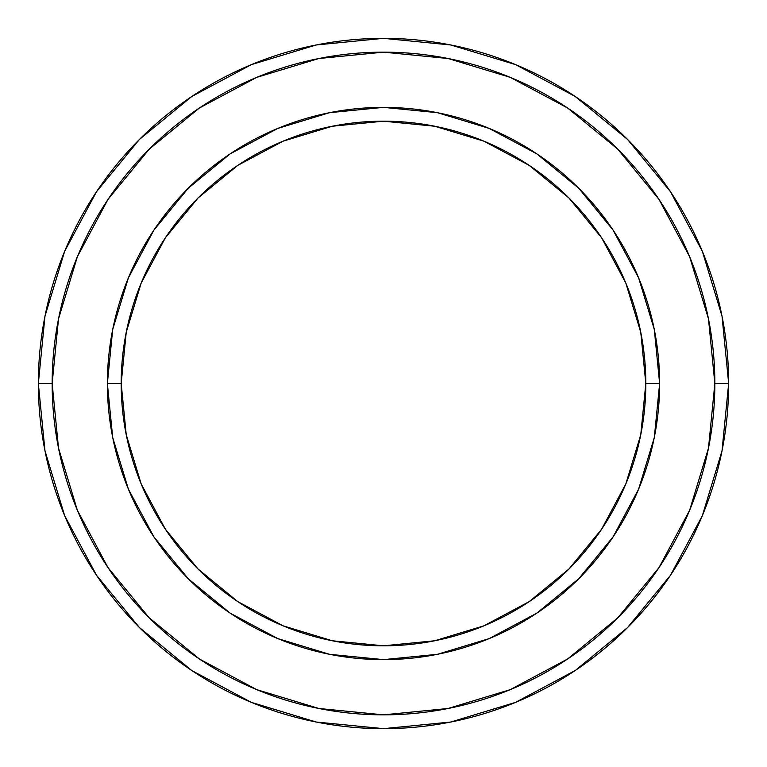 <?xml version="1.0" encoding="UTF-8"?>
<svg xmlns="http://www.w3.org/2000/svg" width="767" height="767" viewBox="0 0 767 767"><rect width="100%" height="100%" fill="white"/><g stroke="black" fill="none" stroke-linecap="round" stroke-linejoin="round"><path stroke-width="1.15" d="M107.38 383.5L121.186 383.5A262.314 262.314 0 0 1 383.5 121.186A262.314 262.314 0 0 1 645.814 383.5L659.62 383.5A276.12 276.12 0 0 0 383.5 107.38A276.12 276.12 0 0 0 107.38 383.5A276.12 276.12 0 0 1 383.5 107.38A276.12 276.12 0 0 1 659.62 383.5A276.12 276.12 0 0 1 383.5 659.62A276.12 276.12 0 0 1 107.38 383.5A276.12 276.12 0 0 0 383.5 659.62A276.12 276.12 0 0 0 659.62 383.5L645.814 383.5L640.771 332.322L625.843 283.119L601.606 237.77L568.98 198.02L529.23 165.394L483.881 141.157L434.678 126.229L383.5 121.186L332.322 126.229L283.119 141.157L237.77 165.394L198.02 198.02L165.394 237.77L141.157 283.119L126.229 332.322L121.186 383.5L126.229 434.678L141.157 483.881L165.394 529.23L198.02 568.98L237.77 601.606L283.119 625.843L332.322 640.771L383.5 645.814L434.678 640.771L483.881 625.843L529.23 601.606L568.98 568.98L601.606 529.23L625.843 483.881L640.771 434.678L645.814 383.5A262.314 262.314 0 0 1 383.5 645.814A262.314 262.314 0 0 1 121.186 383.5L107.38 383.5M38.35 383.5A345.15 345.15 0 0 0 383.5 728.65A345.15 345.15 0 0 0 728.65 383.5L714.844 383.5A331.344 331.344 0 0 1 383.5 714.844A331.344 331.344 0 0 1 52.156 383.5L58.522 448.139L77.381 510.304L107.994 567.59L149.201 617.799L199.41 659.006L256.696 689.619L318.861 708.478L383.5 714.844L448.139 708.478L510.304 689.619L567.59 659.006L617.799 617.799L659.006 567.59L689.619 510.304L708.478 448.139L714.844 383.5L708.478 318.861L689.619 256.696L659.006 199.41L617.799 149.201L567.59 107.994L510.304 77.381L448.139 58.522L383.5 52.156L318.861 58.522L256.696 77.381L199.41 107.994L149.201 149.201L107.994 199.41L77.381 256.696L58.522 318.861L52.156 383.5L38.35 383.5L52.156 383.5A331.344 331.344 0 0 1 383.5 52.156A331.344 331.344 0 0 1 714.844 383.5L728.65 383.5A345.15 345.15 0 0 0 383.5 38.35A345.15 345.15 0 0 0 38.35 383.5A345.15 345.15 0 0 1 383.5 38.35A345.15 345.15 0 0 1 728.65 383.5A345.15 345.15 0 0 1 383.5 728.65A345.15 345.15 0 0 1 38.35 383.5L44.985 316.167L64.62 251.413L96.45 191.836M659.62 383.586L654.337 437.238M654.261 437.631L638.604 489.164L613.082 536.9L578.749 578.749L536.977 613.034M536.833 613.14L489.164 638.604L437.497 654.289M437.238 654.337L383.586 659.62M383.414 659.62L329.762 654.337M329.503 654.289L277.836 638.604L230.282 613.207M230.1 613.082L188.251 578.749L153.966 536.977M153.918 536.9L128.396 489.164L112.739 437.631M112.663 437.238L107.38 383.586M107.38 383.414L112.663 329.762M112.739 329.369L128.396 277.836L153.918 230.1L188.251 188.251L230.023 153.966M230.167 153.86L277.836 128.396L329.503 112.711M329.762 112.663L383.414 107.38M383.586 107.38L437.238 112.663M437.497 112.711L489.164 128.396L536.718 153.793M536.9 153.918L578.749 188.251L613.034 230.023M613.082 230.1L638.604 277.836L654.261 329.369M654.337 329.762L659.62 383.414M96.517 191.74L139.441 139.441L191.654 96.584M191.74 96.517L251.413 64.62L316.167 44.985L383.385 38.35M383.5 38.35L450.833 44.985L515.587 64.62L575.164 96.45M575.26 96.517L627.559 139.441L670.416 191.654M670.483 191.74L702.38 251.413L722.015 316.167L728.65 383.385M728.65 383.5L722.015 450.833L702.38 515.587L670.55 575.164M670.483 575.26L627.559 627.559L575.346 670.416M575.26 670.483L515.587 702.38L450.833 722.015L383.615 728.65M383.5 728.65L316.167 722.015L251.413 702.38L191.836 670.55M191.74 670.483L139.441 627.559L96.584 575.346M96.517 575.26L64.62 515.587L44.985 450.833L38.35 383.615"/></g></svg>
